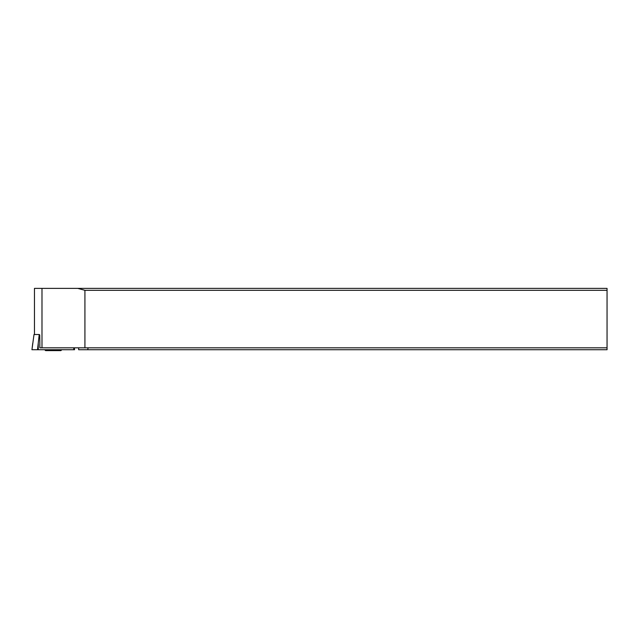<?xml version="1.0" encoding="UTF-8"?>
<svg xmlns="http://www.w3.org/2000/svg" width="639" height="639" viewBox="0 0 639 639"><rect width="100%" height="100%" fill="white"/><g stroke="black" fill="none" stroke-linecap="round" stroke-linejoin="round"><path stroke-width="0.96" d="M32.717 343.486L31.95 349.733L37.517 349.733L39.219 334.509L34.011 334.509L31.95 349.733L74.563 349.733L74.316 347.816L74.563 349.733L73.781 349.733L73.781 347.816M78.645 347.816L78.653 349.733L607.05 349.733L607.05 288.389L41.99 288.389L41.99 347.816L39.866 347.816L39.762 334.892L39.219 334.509M41.99 288.389L34.458 288.389L34.458 334.509M41.99 347.816L88.07 347.816L87.767 349.733M88.07 347.816L607.05 347.816M84.923 347.816L84.923 290.306L607.05 290.306M44.706 349.733L45.585 350.611L60.921 350.611L61.807 349.733M77.766 288.389L84.923 290.306M37.517 349.733L73.781 349.733M38.276 343.486L38.26 349.733"/></g></svg>
